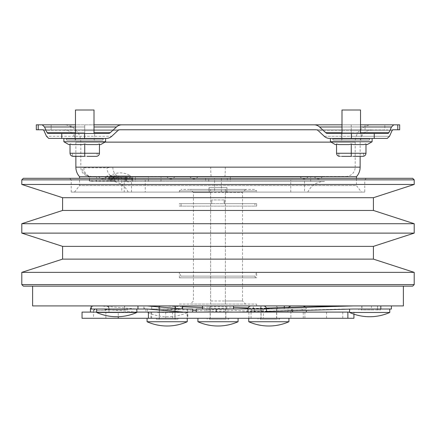 <?xml version="1.0" encoding="UTF-8"?>
<svg xmlns="http://www.w3.org/2000/svg" width="436" height="436" viewBox="0 0 436 436"><rect width="100%" height="100%" fill="white"/><g stroke="black" fill="none" stroke-linecap="round" stroke-linejoin="round"><path stroke-width="0.33" stroke-dasharray="2.18 1.64" d="M67.438 140.278A1.237 1.237 0 0 1 66.201 139.04L66.201 138.425L103.278 138.425L66.201 138.425L103.278 138.425L66.201 138.425L66.201 139.04L103.278 139.04L103.278 138.425L103.278 139.04L66.201 139.04A1.237 1.237 0 0 0 67.438 140.278L102.04 140.278A1.237 1.237 0 0 0 103.278 139.04A1.237 1.237 0 0 1 102.04 140.278L67.438 140.278M94.007 133.481L94.007 109.997L75.472 109.997L94.007 109.997L75.472 109.997L75.472 139.04A1.237 1.237 0 0 1 74.234 140.278L95.244 140.278L74.234 140.278A1.237 1.237 0 0 0 75.472 139.04L94.007 139.04A1.237 1.237 0 0 0 95.244 140.278A1.237 1.237 0 0 1 94.007 139.04L75.472 139.04L94.007 139.04L75.472 139.04L75.472 133.481M72.381 156.257L72.381 153.254L97.097 153.254L72.381 153.254L97.097 153.254L97.097 156.257L96.361 156.344L73.112 156.344L97.097 156.257L97.097 153.254L72.381 153.254L72.381 156.257L73.112 156.344C71.248 156.148 70.218 155.118 70.022 153.254C70.218 155.118 71.248 156.148 73.112 156.344C71.248 156.148 70.218 155.118 70.022 153.254L84.737 153.254L84.737 156.344L84.737 153.254L84.737 156.344L82.557 156.344M63.885 138.425L105.594 138.425L63.885 138.425L105.594 138.425L63.885 138.425L63.885 141.755L68.817 144.605L70.022 144.605L68.817 144.605L70.022 144.605L70.022 143.984L70.022 144.605L70.022 143.984L72.114 144.605L82.644 144.605L72.114 144.605L82.644 144.605L84.737 143.984L86.829 144.605L97.359 144.605L86.829 144.605L97.359 144.605L99.452 143.984L99.452 153.254C99.255 155.118 98.225 156.148 96.361 156.344C98.225 156.148 99.255 155.118 99.452 153.254C99.255 155.118 98.225 156.148 96.361 156.344M99.452 144.605L100.662 144.605L99.452 144.605L99.452 143.984L97.359 144.605L86.829 144.605L97.359 144.605L86.829 144.605L84.737 143.984L82.644 144.605L72.114 144.605L82.644 144.605L72.114 144.605L70.022 143.984L72.114 144.605L82.644 144.605L84.737 143.984L86.829 144.605L97.359 144.605L99.452 143.984L99.452 144.605L100.662 144.605L105.594 141.755L63.885 141.755M84.737 143.984L84.737 153.254L84.737 143.984L84.737 153.254L70.022 153.254L70.022 144.605M333.96 140.278A1.237 1.237 0 0 1 332.723 139.04L332.723 138.425L369.799 138.425L332.723 138.425L369.799 138.425L332.723 138.425L332.723 139.04L369.799 139.04L369.799 138.425L369.799 139.04L332.723 139.04A1.237 1.237 0 0 0 333.96 140.278L368.562 140.278A1.237 1.237 0 0 0 369.799 139.04A1.237 1.237 0 0 1 368.562 140.278L333.96 140.278M360.528 133.481L360.528 109.997L341.993 109.997L360.528 109.997L341.993 109.997L341.993 139.04A1.237 1.237 0 0 1 340.756 140.278L361.766 140.278L340.756 140.278A1.237 1.237 0 0 0 341.993 139.04L360.528 139.04A1.237 1.237 0 0 0 361.766 140.278A1.237 1.237 0 0 1 360.528 139.04L341.993 139.04L360.528 139.04L341.993 139.04L341.993 133.481M363.619 153.254L363.619 156.257L363.619 153.254L338.903 153.254L338.903 156.257L341.813 156.344L338.903 156.257L338.903 153.254L363.619 153.254M349.083 156.344L339.639 156.344L353.443 156.344L349.083 156.344L353.443 156.344L351.263 156.344L351.263 153.254L351.263 156.344L351.263 153.254L336.548 153.254C336.745 155.118 337.775 156.148 339.639 156.344C337.775 156.148 336.745 155.118 336.548 153.254C336.745 155.118 337.775 156.148 339.639 156.344M330.406 138.425L372.115 138.425L330.406 138.425L372.115 138.425L330.406 138.425L330.406 141.755L335.339 144.605L336.548 144.605L335.339 144.605L336.548 144.605L336.548 143.984L336.548 144.605L336.548 143.984L338.641 144.605L349.171 144.605L338.641 144.605L349.171 144.605L351.263 143.984L353.356 144.605L363.886 144.605L353.356 144.605L363.886 144.605L365.978 143.984L365.978 153.254C365.782 155.118 364.752 156.148 362.888 156.344L353.443 156.344L363.619 156.257M365.978 144.605L367.183 144.605L365.978 144.605L365.978 143.984L363.886 144.605L353.356 144.605L363.886 144.605L353.356 144.605L351.263 143.984L349.171 144.605L338.641 144.605L349.171 144.605L338.641 144.605L336.548 143.984L338.641 144.605L349.171 144.605L351.263 143.984L353.356 144.605L363.886 144.605L365.978 143.984L365.978 144.605L367.183 144.605L372.115 141.755L330.406 141.755M351.263 143.984L351.263 153.254L365.978 153.254C365.782 155.118 364.752 156.148 362.888 156.344C364.752 156.148 365.782 155.118 365.978 153.254L336.548 153.254L351.263 153.254L351.263 143.984L351.263 153.254L365.978 153.254L365.978 143.984L365.978 153.254M336.548 153.254L336.548 144.605M105.594 138.425L105.594 141.755M99.452 153.254L99.452 143.984L99.452 153.254L70.022 153.254L70.022 143.984L70.022 153.254M372.115 138.425L372.115 141.755M214.599 192.102L221.401 192.102L214.599 192.102L214.599 178.28L221.401 178.28L214.599 178.28M221.401 192.102L221.401 178.28M227.27 181.371L208.73 181.371L227.27 181.371L227.27 178.28L208.73 178.28L227.27 178.28M208.73 181.371L208.73 178.28M113.278 176.738L132.74 176.738L113.278 176.738L113.278 181.371L132.141 181.371L110.651 181.371L110.651 176.427L135.367 176.427L110.651 176.427M132.74 176.738L132.74 181.371L113.278 181.371M129.372 181.371L130.735 181.371L130.735 181.708L129.372 181.371L132.74 181.371M118.685 176.738L127.334 176.738L118.685 176.738A3.09 3.09 0 0 1 121.775 179.828L121.775 192.102L124.244 192.102L121.775 192.102M127.334 176.738A3.09 3.09 0 0 0 124.244 179.828L124.244 192.102M136.828 312.47L96.661 312.47M96.661 309.01L136.828 309.01L96.661 309.01M179.376 305.919L256.624 305.919L179.376 305.919L179.376 304.066L256.624 304.066L179.376 304.066M256.624 305.919L256.624 304.066M349.59 312.1L187.883 312.1L187.883 318.28L82.05 318.28M151.674 318.28L151.674 312.1L82.05 312.1M187.104 318.28L248.896 318.28L187.104 318.28L187.104 312.1L248.896 312.1L187.104 312.1M248.896 318.28L248.896 312.1M187.355 312.1L165.729 312.1L187.355 312.1L187.355 318.28L165.729 318.28L187.355 318.28M165.729 312.1L165.729 318.28M167.141 318.28L150.916 318.28L167.141 318.28M167.141 312.1L150.916 312.1L167.141 312.1M321.136 318.28L304.911 318.28L321.136 318.28M321.136 312.1L304.911 312.1L321.136 312.1M247.964 312.1L266.5 312.1L247.964 312.1M251.054 318.28L251.054 310.552A1.542 1.542 0 0 1 252.597 309.01L261.867 309.01A1.542 1.542 0 0 1 263.409 310.552L251.054 310.552L263.409 310.552L263.409 318.28L251.054 318.28L263.409 318.28M251.054 305.919L263.409 305.919L251.054 305.919M104.346 312.1L90.443 312.1L104.346 312.1M102.803 305.919L93.533 305.919L102.803 305.919M301.69 312.1L287.787 312.1L301.69 312.1M300.148 305.919L290.877 305.919L300.148 305.919M102.803 318.28L93.533 318.28L102.803 318.28M102.029 309.01L95.081 309.01L102.029 309.01M300.148 318.28L290.877 318.28L300.148 318.28M299.374 309.01L292.42 309.01L299.374 309.01M157.543 312.47L187.665 312.47L157.543 312.47M389.757 312.47L349.59 312.47M177.626 309.01L147.499 309.01L177.626 309.01M379.718 309.01L343.742 309.01L371.418 309.01L371.418 305.919L391.414 305.919L343.742 305.919L371.418 305.919M225.723 309.01L202.549 309.01L225.723 309.01M225.723 305.919L202.549 305.919L225.723 305.919L210.277 305.919L225.723 305.919L225.723 318.28L210.277 318.28L225.723 318.28L226.649 319.207L209.351 319.207L226.649 319.207M276.566 309.01L253.392 309.01L276.566 309.01M276.566 305.919L253.392 305.919L284.288 305.919L261.115 305.919L276.566 305.919L276.566 318.28L261.115 318.28L276.566 318.28L277.492 319.207L260.188 319.207L277.492 319.207M182.608 309.01L151.712 309.01L182.608 308.939M151.712 305.919L182.608 305.919L151.712 305.919M151.712 309.01L151.712 306.306M238.083 321.741L197.917 321.741M207.956 318.28L238.083 318.28L207.956 318.28M288.926 321.741L248.754 321.741M258.799 318.28L288.926 318.28L258.799 318.28M187.246 321.741L147.074 321.741M187.246 318.28L147.074 318.28L187.246 318.28M256.624 192.102L179.376 192.102L256.624 192.102L256.624 190.952L179.376 190.952L256.624 190.952L255.076 189.404L180.924 189.404L255.076 189.404M179.376 192.102L179.376 190.952L180.924 189.404M245.637 189.404L242.547 192.494L193.453 192.494L190.363 189.404L245.637 189.404L225.379 189.404L225.379 192.494L242.547 192.494L242.547 300.976L225.379 300.976L225.379 304.066L245.637 304.066L190.363 304.066L210.621 304.066L210.621 300.976L242.547 300.976L245.637 304.066M190.363 189.404L210.621 189.404L210.621 304.066L225.379 304.066L225.379 189.404L210.621 189.404L210.621 192.494L193.453 192.494L193.453 300.976L190.363 304.066M225.379 192.494L225.379 300.976M304.513 192.102L131.487 192.102L304.513 192.102L304.513 179.855L131.487 179.855L304.513 179.855L302.971 178.313L133.029 178.313L302.971 178.313M131.487 192.102L131.487 179.855L133.029 178.313M145.237 192.102L290.763 192.102L145.237 192.102L145.237 179.855L143.689 178.313L292.311 178.313L143.689 178.313M290.763 192.102L290.763 179.855L145.237 179.855L290.763 179.855L292.311 178.313M364.763 192.102L71.237 192.102L364.763 192.102L364.763 179.855L71.237 179.855L69.689 178.313L366.311 178.313L69.689 178.313M71.237 192.102L71.237 179.855L364.763 179.855L366.311 178.313M32.613 286.147L403.387 286.147L32.613 286.147M108.744 178.902L108.744 177.507L114.276 177.507L111.305 177.507L114.03 177.507L113.011 177.507L113.011 178.902L114.03 178.902L111.305 178.902L116.287 178.902L116.287 177.507L114.276 177.507L116.287 177.507L116.287 178.902L121.927 178.902L121.927 177.507L121.927 178.902L129.361 178.902L126.636 178.902L126.636 177.507L126.636 178.902L127.655 178.902L127.655 177.507L127.655 178.902L131.917 178.902L124.38 178.902L124.38 177.507L124.38 178.902L118.739 178.902L118.739 177.507L131.917 177.507L110.292 177.507L118.952 177.507L118.739 178.902L108.128 178.902L132.539 178.902L109.877 178.902L109.877 177.97A2.011 1.908 -90 0 1 111.785 175.964A2.011 1.908 -90 0 1 113.698 177.97A2.011 1.908 -90 0 1 115.605 175.964A2.011 1.908 -90 0 1 117.518 177.97L117.518 178.902M109.621 178.902L109.621 181.371L132.539 181.371L125.557 181.371L125.557 178.902M109.877 178.902L114.03 178.902L114.03 177.507L114.03 178.902L113.011 178.902L113.011 177.507L108.815 177.507L108.815 178.902L113.011 178.902L108.815 178.902L108.744 177.507M130.375 177.507L130.375 175.828L120.331 175.828L130.375 175.828A18.541 18.541 0 0 0 110.292 175.828L120.331 175.828L110.292 175.828L110.292 177.507M361.493 192.102L74.507 192.102L361.493 192.102L356.441 185.578L79.559 185.578L356.441 185.578L356.441 178.313M74.507 192.102L79.559 185.578L79.559 178.313M172.542 176.427L166.775 176.427L172.542 176.427M301.058 176.427L308.203 176.427L301.058 176.427M314.792 176.427L322.444 176.427L314.792 176.427M194.761 176.427L189.813 176.427L194.761 176.427M106.847 176.427L98.672 176.427L106.847 176.427M372.486 124.827L341.993 124.827L372.486 124.827A17.304 17.304 0 0 0 355.187 142.131L80.813 142.131L355.187 142.131L355.187 167.157L112.831 167.157L107.005 167.805L83.816 167.805L82.17 167.157L80.813 167.157L80.813 142.131A17.304 17.304 0 0 0 63.514 124.827L94.007 124.827L63.514 124.827M63.514 129.77L372.486 129.77L63.514 129.77A12.361 12.361 0 0 1 75.869 142.131L331.06 142.131M372.486 129.77A12.361 12.361 0 0 0 360.131 142.131L360.131 156.333M90.083 176.427A9.27 9.27 0 0 1 80.813 167.157L355.187 167.157A9.27 9.27 0 0 1 345.917 176.427L91.347 176.427A9.27 9.178 -90 0 1 82.17 167.157M119.933 181.371L111.752 180.956L89.56 180.956L89.56 176.427L96.618 176.427L96.618 181.371L91.347 181.371L122.396 181.371C127.399 181.888 130.179 181.997 130.735 181.708M89.56 180.956L89.287 181.016L89.287 176.427L86.889 175.19C86.235 175.299 87.723 175.708 91.347 176.427M110.651 181.371L135.367 181.371L135.367 176.427M135.367 181.371L324.597 181.371L205.639 181.371L205.639 176.427L230.361 176.427L205.639 176.427M205.639 181.371L230.361 181.371L230.361 176.427M230.361 181.371L96.618 181.371M365.074 129.77L365.074 124.827L384.846 124.827L365.074 124.827L384.846 124.827L365.074 124.827L365.074 129.77L384.846 129.77L384.846 124.827L384.846 129.77L365.074 129.77M51.154 129.77L51.154 124.827L70.926 124.827L51.154 124.827L70.926 124.827L51.154 124.827L51.154 129.77L70.926 129.77L70.926 124.827L70.926 129.77L51.154 129.77M341.372 138.425L341.372 133.481L361.15 133.481L341.372 133.481L361.15 133.481L341.372 133.481L341.372 138.425L361.15 138.425L361.15 133.481L361.15 138.425L341.372 138.425M74.85 138.425L74.85 133.481L94.628 133.481L74.85 133.481L94.628 133.481L74.85 133.481L74.85 138.425L94.628 138.425L94.628 133.481L94.628 138.425L74.85 138.425M75.869 156.333L75.869 142.131L104.94 142.131M295.755 192.102L128.217 192.102L295.755 192.102M109.621 181.371L111.327 181.371L110.646 181.371L110.646 178.902M118.287 178.902L118.287 181.371L110.646 181.371M126.783 181.371L126.783 176.427L119.933 176.427L211.209 176.427A9.27 0.491 -90 0 1 210.713 167.157M225.287 167.157A9.27 0.491 -90 0 1 224.791 176.427L345.917 176.427M118.238 181.371L118.238 176.427L96.618 176.427M118.238 176.427L125.541 176.427L125.541 181.371M161.026 181.371L161.026 176.427L310.694 176.427L125.541 176.427M161.026 176.427L148.404 176.427L148.404 181.371M126.783 176.427L148.404 176.427M392.051 130.604L351.263 130.604L351.263 129.77L392.929 129.77L351.263 129.77L351.263 136.261L324.226 136.261L318.166 130.604L351.263 130.604L318.166 130.604A3.09 3.09 0 0 0 316.056 129.77L351.263 129.77L316.056 129.77A3.09 3.09 0 0 1 318.166 130.604L324.226 136.261A8.033 8.033 0 0 0 329.709 138.425A8.033 8.033 0 0 1 324.226 136.261A8.033 8.033 0 0 0 329.709 138.425L387.25 138.425L329.709 138.425L387.25 138.425L389.528 136.261L392.051 130.604L351.263 130.604L351.263 136.261L389.528 136.261L324.226 136.261L318.166 130.604A3.09 3.09 0 0 0 316.056 129.77L119.944 129.77A3.09 3.09 0 0 0 117.834 130.604L111.774 136.261A8.033 8.033 0 0 1 106.291 138.425L48.75 138.425L106.291 138.425A8.033 8.033 0 0 0 111.774 136.261A8.033 8.033 0 0 1 106.291 138.425L84.573 138.425L84.573 133.481L108.237 133.481A3.09 3.09 0 0 0 110.346 132.648A3.09 3.09 0 0 1 108.237 133.481A3.09 3.09 0 0 0 110.346 132.648L94.007 132.648M374.246 138.425L374.246 133.481L388.056 133.481L351.263 133.481L388.056 133.481L388.934 132.648L391.463 126.99L393.741 124.827L397.779 124.827L397.779 129.77L399.676 129.77L399.676 124.827L397.779 124.827M374.246 133.481L351.427 133.481L351.427 138.425M341.993 124.827L314.105 124.827A8.033 8.033 0 0 1 319.588 126.99L325.654 132.648A3.09 3.09 0 0 0 327.763 133.481L351.427 133.481M84.573 133.481L61.754 133.481L61.754 138.425L84.573 138.425M61.754 133.481L84.737 133.481L47.944 133.481L47.066 132.648L44.537 126.99L84.737 126.99L84.737 132.648L47.066 132.648M38.221 129.77L38.221 124.827L36.324 124.827L36.324 129.77L119.944 129.77L43.071 129.77M314.105 124.827A8.033 8.033 0 0 1 319.588 126.99L325.654 132.648L319.588 126.99A8.033 8.033 0 0 0 314.105 124.827L121.895 124.827A8.033 8.033 0 0 0 116.412 126.99L110.346 132.648L116.412 126.99A8.033 8.033 0 0 1 121.895 124.827L94.007 124.827M117.834 130.604L111.774 136.261L46.472 136.261L111.774 136.261L117.834 130.604A3.09 3.09 0 0 1 119.944 129.77A3.09 3.09 0 0 0 117.834 130.604L84.737 130.604L84.737 138.425L84.737 130.604L117.834 130.604M38.221 124.827L42.259 124.827L44.537 126.99M75.472 124.827L42.259 124.827M393.741 124.827L360.528 124.827M392.929 129.77L397.779 129.77M94.007 126.99L116.412 126.99L110.346 132.648M325.654 132.648A3.09 3.09 0 0 0 327.763 133.481A3.09 3.09 0 0 1 325.654 132.648L360.528 132.648M116.412 126.99A8.033 8.033 0 0 1 121.895 124.827M48.75 138.425L46.472 136.261M83.816 167.805A9.27 9.069 90 0 0 89.56 176.427L111.752 176.427L111.752 180.956M224.791 181.371L211.209 181.371M89.287 181.016L91.347 181.371M112.831 167.157A9.27 7.107 90 0 0 119.933 176.427L111.752 176.427A9.27 7.499 90 0 1 107.005 167.805M79.559 176.711L356.441 176.711M111.305 178.902L111.327 181.371M113.071 178.902L113.071 177.507L113.071 178.902M119.083 178.902L119.083 177.507L119.083 178.902M121.584 178.902L121.584 177.507L121.584 178.902M127.595 178.902L127.595 177.507L127.595 178.902M129.361 178.902L129.361 177.507L129.361 178.902M131.852 178.902L131.852 177.507L131.852 178.902M113.698 177.97L108.924 177.97A2.011 1.908 -90 0 1 110.831 175.964A2.011 1.908 -90 0 1 112.744 177.97L112.744 181.371M109.877 177.97L105.103 177.97A2.011 1.908 -90 0 1 107.011 175.964A2.011 1.908 -90 0 1 108.924 177.97M118.287 181.371L125.557 181.371M105.103 177.97L105.103 181.371M414.2 233.118L21.8 233.118M414.2 223.706L21.8 223.706M414.2 284.599L21.8 284.599M414.2 272.369L21.8 272.369M414.2 184.455L21.8 184.455M21.8 179.855L414.2 179.855M412.658 178.313L23.342 178.313M403.387 305.919L32.613 305.919M23.342 286.147L412.658 286.147M373.418 259.12L62.582 259.12M373.418 246.367L62.582 246.367M373.418 210.457L62.582 210.457M373.418 197.704L62.582 197.704M183.463 309.01L192.663 309.01M100.438 305.919L147.166 305.919L91.238 305.919L100.438 305.919L136.735 309.01M192.663 312.1L136.735 312.1L192.663 312.1M145.935 309.01L145.935 312.1M90.443 309.01L108.984 309.01L91.238 309.01L100.438 309.01L136.735 312.1M100.438 309.01L147.166 309.01M210.621 192.494L210.621 300.976M196.26 309.01L243.931 309.01M266.369 308.11L247.986 308.628M266.434 308.372L247.964 308.895M343.742 309.01L234.535 312.1L243.931 312.1L196.26 312.1L234.535 312.1M206.866 309.01L206.866 312.1M266.5 311.462L247.964 311.985M371.418 309.01L391.414 309.01M163.091 305.919L200.429 305.919L163.091 305.919L182.608 306.748M144.616 309.01L200.429 309.01L144.616 309.01L144.616 305.919M163.091 309.01L192.663 310.263M196.26 310.416L235.996 312.1L292.6 312.1L235.996 312.1M254.471 309.01L292.6 309.01L254.471 309.01L254.471 312.1M202.549 307.593L233.451 308.901M235.413 308.982L235.996 309.01M202.549 306.007L233.451 307.32M248.149 307.941L273.334 309.01M291.809 309.01L291.809 312.1M200.429 309.01L273.334 312.1M181.954 309.01L181.954 305.919M261.867 309.01L252.597 309.01M187.883 312.1L151.674 312.1M96.661 312.1L118.249 312.1L118.249 316.71M118.249 312.1L136.828 312.1M347.868 318.28L342.778 318.28L347.868 318.28M347.868 312.1L342.778 312.1L347.868 312.1M353.934 314.16L353.934 312.1M353.95 318.28L187.883 318.28M130.735 181.371L122.396 181.371M179.376 206.119L256.624 206.119L179.376 206.119L179.376 203.65L256.624 203.65L224.18 203.65L224.18 199.939L211.82 199.939L211.82 203.65L179.376 203.65M256.624 206.119L256.624 203.65M254.924 206.119L181.076 206.119L254.924 206.119L254.924 203.65L181.076 203.65L211.629 203.65L211.82 199.939L211.629 203.65M181.076 206.119L181.076 203.65M224.371 199.939L224.371 203.65L224.371 199.939L211.629 199.939M224.371 203.65L254.924 203.65M256.624 277.803L179.376 277.803L256.624 277.803L256.624 272.238L255.158 276.13L180.842 276.13L255.158 276.13A1.237 1.237 0 0 0 256.314 277.803L179.686 277.803L256.314 277.803M179.376 277.803L179.376 272.238L180.842 276.13A1.237 1.237 0 0 1 179.686 277.803M256.624 272.238L179.376 272.238L256.624 272.238M125.394 309.936L108.09 309.936L125.394 309.936A0.926 0.926 0 0 1 124.467 309.01L124.467 305.919L109.016 305.919L124.467 305.919M108.09 309.936A0.926 0.926 0 0 0 109.016 309.01L109.016 305.919M105.926 309.936L127.557 309.936L105.926 309.936L105.926 309.01L127.557 309.01L105.926 309.01M127.557 309.936L127.557 309.01M124.189 309.01L108.864 309.01L124.189 309.01M124.189 305.919L108.864 305.919L124.189 305.919M158.66 309.01L175.659 309.01L158.66 309.01L158.66 305.919L175.659 305.919L158.66 305.919M175.659 309.01L175.659 305.919M175.812 319.207L158.508 319.207L175.812 319.207A0.926 0.926 0 0 1 174.885 318.28L174.885 305.919L159.434 305.919L174.885 305.919M158.508 319.207A0.926 0.926 0 0 0 159.434 318.28L159.434 305.919M156.344 319.207L177.975 319.207L156.344 319.207L156.344 318.28L177.975 318.28L156.344 318.28M177.975 319.207L177.975 318.28M159.712 318.28L175.038 318.28L159.712 318.28M159.712 309.01L175.463 309.01L159.707 309.01L159.707 305.919L175.463 305.919L159.707 305.919M225.881 309.01L210.119 309.01L225.881 309.01L225.881 318.28L210.119 318.28L225.881 318.28M210.119 309.01L210.119 318.28M212.594 318.28L228.813 318.28L212.594 318.28M212.594 319.207L228.813 319.207L212.594 319.207M222.251 305.919L209.503 305.919L222.251 305.919M213.749 309.01L226.497 309.01L213.749 309.01M272.778 318.28L260.962 318.28L272.778 318.28M272.778 309.01L260.962 309.01L272.778 309.01M263.431 318.28L279.656 318.28L263.431 318.28M263.431 319.207L279.656 319.207L263.431 319.207M273.089 305.919L260.341 305.919L273.089 305.919M264.592 309.01L277.34 309.01L264.592 309.01M172.988 309.01L156.769 309.01L172.988 309.01M162.176 309.936L178.395 309.936L162.176 309.936M171.446 305.919L159.859 305.919L171.446 305.919M171.909 309.936L158.933 309.936L171.909 309.936M375.08 309.01L358.861 309.01L375.08 309.01M364.267 309.936L380.486 309.936L364.267 309.936M373.538 305.919L361.951 305.919L373.538 305.919M374.001 309.936L361.024 309.936L374.001 309.936M368.175 309.01L377.554 309.01L368.175 309.01M368.175 305.919L377.554 305.919L368.175 305.919M114.924 181.371L126.02 181.371L114.924 181.371M125.742 178.902L114.646 178.902L125.742 178.902M114.619 178.902L126.048 178.902L114.619 178.902L114.619 177.507L126.048 177.507L114.619 177.507M126.048 178.902L126.048 177.507M125.819 181.371L114.848 181.371L125.819 181.371L125.819 177.507L114.848 177.507L125.819 177.507M114.848 181.371L114.848 177.507M209.269 192.102L226.731 192.102L209.269 192.102L209.04 187.551L226.96 187.551L209.04 187.551L209.04 192.102L226.96 192.102L209.04 192.102M226.731 192.102L226.96 187.551L226.96 192.102M121.775 179.828L124.244 179.828L121.775 179.828M292.42 309.01L306.323 309.01L287.787 309.01L292.42 309.01L290.877 310.552L303.233 310.552L290.877 310.552L290.877 318.28M96.623 310.552L105.894 310.552L96.623 310.552M388.934 132.648L351.263 132.648L351.263 133.481L351.263 126.99L391.463 126.99M360.131 167.157L75.869 167.157M341.993 132.648L351.263 132.648L351.263 126.99L341.993 126.99M360.528 126.99L351.263 126.99L351.263 124.827L351.263 126.99L319.588 126.99M75.472 132.648L84.737 132.648L84.737 126.99L75.472 126.99M43.949 130.604L84.737 130.604L43.949 130.604M84.737 129.77L84.737 130.604L84.737 129.77M84.737 126.99L84.737 124.827L84.737 126.99M351.263 138.425L351.263 136.261L351.263 138.425M117.518 177.97L112.744 177.97M247.964 309.01L266.5 309.01M109.016 309.01L124.467 309.01L109.016 309.01M159.434 318.28L174.885 318.28L159.434 318.28M171.446 309.01L159.859 309.01L171.446 309.01M373.538 309.01L361.951 309.01L373.538 309.01M172.547 312.1L172.547 318.28M304.911 312.1L304.911 318.28M91.238 306.944L93.533 305.919M305.582 306.998L306.246 308.312L306.323 310.334M104.346 309.01L105.894 310.552L105.894 318.28M147.499 309.01L147.499 312.47A49.437 49.437 0 0 0 187.665 312.47L187.665 309.01M253.392 309.01L253.392 305.919M132.539 178.902L132.539 181.371M166.775 176.427A4.633 4.633 0 0 0 174.972 176.427M300.006 176.427A4.633 4.633 0 0 0 308.203 176.427M314.242 176.427A4.633 4.633 0 0 0 322.444 176.427M189.813 176.427A4.633 4.633 0 0 0 198.009 176.427M98.672 176.427A4.633 4.633 0 0 0 106.869 176.427M128.217 192.102C124.696 185.267 119.088 181.687 111.403 181.371M307.783 192.102C311.304 185.267 316.912 181.687 324.597 181.371M310.694 181.371L310.694 176.427M131.917 178.902L131.917 177.507M115.605 175.964L110.831 175.964M111.785 175.964L107.011 175.964M108.128 178.902L108.128 181.371M284.288 309.01L284.288 307.603M143.826 309.01L143.826 305.919M292.6 309.01L292.6 310.721M303.233 318.28L303.233 310.552L301.69 309.01M93.533 310.552L93.533 318.28M287.787 312.1L288.185 307.489M108.984 312.1L108.984 309.01C108.798 307.135 107.768 306.105 105.894 305.919M326.542 312.1L326.542 318.28M150.916 312.1L150.916 318.28M342.778 312.1L342.778 318.28M353.95 314.165L353.95 312.1M124.62 305.919L124.62 309.01M108.864 305.919L108.864 309.01M175.038 309.01L175.038 318.28M159.282 309.01L159.282 318.28M207.187 319.207L207.187 318.28M210.277 305.919L210.277 318.28L209.351 319.207M209.503 309.01L209.503 305.919M226.497 309.01L226.497 305.919M228.813 319.207L228.813 318.28M260.962 309.01L260.962 318.28M279.656 319.207L279.656 318.28M260.188 319.207L261.115 318.28L261.115 305.919M277.34 309.01L277.34 305.919M260.341 309.01L260.341 305.919M258.025 319.207L258.025 318.28M276.718 309.01L276.718 318.28M178.395 309.936L178.395 309.01M158.933 309.936L159.859 309.01L159.859 305.919M175.31 305.919L175.31 309.01L176.237 309.936M175.463 305.919L175.463 309.01M156.769 309.936L156.769 309.01M358.861 309.936L358.861 309.01M378.328 309.936L377.396 309.01L377.396 305.919M361.951 305.919L361.951 309.01L361.024 309.936M361.793 305.919L361.793 309.01M377.554 305.919L377.554 309.01M380.486 309.936L380.486 309.01M114.646 178.902L114.646 181.371M126.02 178.902L126.02 181.371"/><path stroke-width="0.65" d="M94.007 133.481L94.007 109.997L75.472 109.997L75.472 133.481M96.361 156.344L94.187 156.344L96.361 156.344C98.225 156.148 99.255 155.118 99.452 153.254L99.452 143.984L97.359 144.605L86.829 144.605L84.737 143.984L82.644 144.605L72.114 144.605L70.022 143.984L70.022 153.254L99.452 153.254M86.917 156.344L94.187 156.344L86.917 156.344M72.381 156.257L82.557 156.344L73.112 156.344C71.248 156.148 70.218 155.118 70.022 153.254M105.594 138.425L105.594 141.755L100.662 144.605L99.452 144.605M105.594 141.755L63.885 141.755L68.817 144.605L70.022 144.605M63.885 138.425L63.885 141.755M84.737 143.984L84.737 156.344L82.557 156.344M360.528 133.481L360.528 109.997L341.993 109.997L341.993 133.481M363.619 156.257L362.888 156.344C364.752 156.148 365.782 155.118 365.978 153.254L365.978 143.984L363.886 144.605L353.356 144.605L351.263 143.984L349.171 144.605L338.641 144.605L336.548 143.984L336.548 153.254L365.978 153.254M353.443 156.344L360.708 156.344L353.443 156.344M341.813 156.344L349.083 156.344L341.813 156.344M338.903 156.257L339.639 156.344L338.903 156.257M372.115 138.425L372.115 141.755L367.183 144.605L365.978 144.605M372.115 141.755L330.406 141.755L335.339 144.605L336.548 144.605M330.406 138.425L330.406 141.755M351.263 143.984L351.263 156.344L349.083 156.344M339.639 156.344C337.775 156.148 336.745 155.118 336.548 153.254M362.888 156.344L360.708 156.344L362.888 156.344M96.661 309.01L96.661 312.47L136.828 312.47L136.828 309.01M118.249 316.71L118.249 318.28L82.05 318.28L82.05 312.1L96.661 312.1M266.5 312.1L266.5 309.01L247.964 309.01L247.964 312.1M266.5 309.01A3.09 3.09 0 0 0 263.409 305.919M247.964 309.01A3.09 3.09 0 0 1 251.054 305.919M389.757 312.47A49.437 49.437 0 0 1 349.59 312.47L389.757 312.47L389.757 309.01M182.608 308.939L182.608 305.919M151.712 306.306L151.712 305.919M238.083 321.741A49.437 49.437 0 0 1 197.917 321.741L238.083 321.741L238.083 318.28M288.926 321.741A49.437 49.437 0 0 1 248.754 321.741L288.926 321.741L288.926 318.28M147.074 318.28L147.074 321.741L187.246 321.741L187.246 318.28M23.342 178.313L412.658 178.313L414.2 179.855L21.8 179.855L23.342 178.313M414.2 284.599L412.658 286.147L23.342 286.147L21.8 284.599L414.2 284.599L414.2 272.369L21.8 272.369L62.582 259.12L373.418 259.12L373.418 246.367L414.2 233.118L414.2 223.706L21.8 223.706L62.582 210.457L373.418 210.457L373.418 197.704L414.2 184.455L414.2 179.855M62.582 210.457L62.582 197.704L373.418 197.704M62.582 197.704L21.8 184.455L414.2 184.455M373.418 210.457L414.2 223.706M62.582 259.12L62.582 246.367L373.418 246.367M62.582 246.367L21.8 233.118L414.2 233.118M373.418 259.12L414.2 272.369M32.613 286.147L32.613 305.919L403.387 305.919L403.387 286.147M21.8 184.455L21.8 179.855M21.8 284.599L21.8 272.369M21.8 233.118L21.8 223.706M356.441 178.313L356.441 176.711L79.559 176.711L79.559 178.313M75.869 156.333L75.869 167.157A14.214 14.214 0 0 0 79.559 176.711M75.869 167.157L360.131 167.157A14.214 14.214 0 0 1 356.441 176.711M341.993 124.827L121.895 124.827A8.033 8.033 0 0 0 116.412 126.99L110.346 132.648A3.09 3.09 0 0 1 108.237 133.481L84.573 133.481L84.573 138.425L48.75 138.425L61.754 138.425L61.754 133.481L47.944 133.481L47.066 132.648L44.537 126.99L42.259 124.827L38.221 124.827L38.221 129.77L36.324 129.77L36.324 124.827L38.221 124.827M360.131 167.157L360.131 156.333M351.427 138.425L351.427 133.481L374.246 133.481L374.246 138.425L329.709 138.425A8.033 8.033 0 0 1 324.226 136.261L318.166 130.604A3.09 3.09 0 0 0 316.056 129.77L119.944 129.77A3.09 3.09 0 0 0 117.834 130.604L111.774 136.261A8.033 8.033 0 0 1 106.291 138.425L84.573 138.425M61.754 133.481L84.573 133.481M374.246 138.425L387.25 138.425L389.528 136.261L392.051 130.604L392.929 129.77L392.051 130.604M351.427 133.481L327.763 133.481A3.09 3.09 0 0 1 325.654 132.648L341.993 132.648M374.246 133.481L388.056 133.481L388.934 132.648L391.463 126.99L360.528 126.99M397.779 129.77L397.779 124.827L399.676 124.827L399.676 129.77L392.929 129.77M42.259 124.827L75.472 124.827M94.007 124.827L121.895 124.827M360.528 124.827L393.741 124.827L391.463 126.99M397.779 124.827L393.741 124.827M341.993 126.99L319.588 126.99L325.654 132.648M319.588 126.99A8.033 8.033 0 0 0 314.105 124.827M43.071 129.77L43.949 130.604L46.472 136.261L43.949 130.604L43.071 129.77L38.221 129.77M46.472 136.261L48.75 138.425M192.663 312.1L192.663 309.01L183.463 309.01L147.166 305.919M183.463 312.1L147.166 309.01L137.967 309.01L137.967 305.919M137.967 309.01L91.238 309.01L91.238 305.919M247.964 308.895L196.26 309.01L196.26 312.1M343.742 305.919L266.369 308.11M247.986 308.628L234.535 309.01M353.138 305.919L266.434 308.372M216.256 309.01L216.256 312.1M391.414 305.919L391.414 309.01L353.138 309.01L266.5 311.462M247.964 311.985L243.931 312.1M380.813 309.01L380.813 305.919M192.663 310.263L196.26 310.416M182.608 306.748L202.549 307.593M233.451 308.901L235.413 308.982M200.429 305.919L202.549 306.007M233.451 307.32L248.149 307.941M353.138 309.01L379.718 309.01M118.249 318.28L148.393 318.28L148.393 312.1L347.868 312.1L347.868 318.28L353.934 318.28L353.934 314.16M136.828 312.1L148.393 312.1M347.868 312.1L349.59 312.1M353.934 318.28L353.95 314.165M148.393 318.28L347.868 318.28M91.238 309.01L90.443 309.01L90.443 312.1M331.06 142.131L104.94 142.131M360.528 132.648L388.934 132.648M94.007 132.648L110.346 132.648M116.412 126.99L94.007 126.99M47.066 132.648L75.472 132.648M75.472 126.99L44.537 126.99M96.661 312.47A49.437 49.437 0 0 0 136.828 312.47M90.443 309.01L91.238 306.944M306.323 310.334L306.323 312.1M305.582 306.998L303.233 305.919M233.451 309.01L233.451 305.919M248.754 321.741L248.754 318.28M147.074 321.741A49.437 49.437 0 0 0 187.246 321.741M197.917 321.741L197.917 318.28M284.288 307.603L284.288 305.919M202.549 309.01L202.549 305.919M292.6 310.721L292.6 312.1M349.59 312.47L349.59 309.108M93.533 310.552L95.081 309.01M288.185 307.489L290.877 305.919"/></g></svg>
